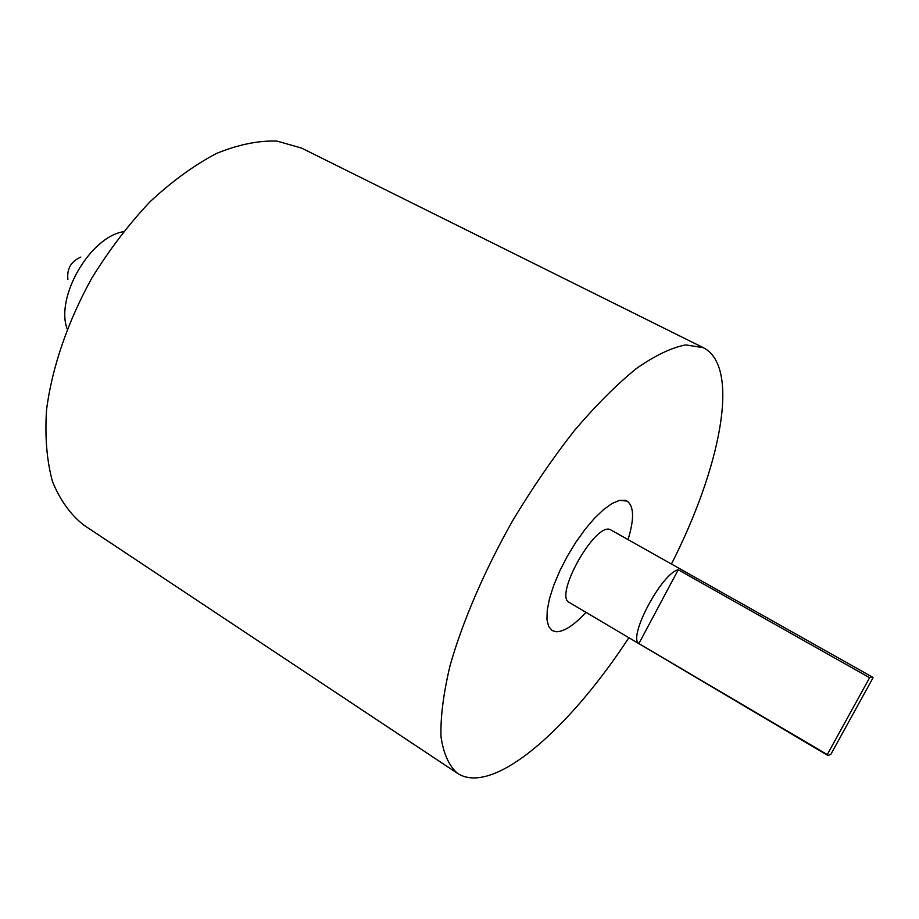<?xml version="1.0" encoding="UTF-8"?>
<svg xmlns="http://www.w3.org/2000/svg" width="919" height="919" viewBox="0 0 919 919"><rect width="100%" height="100%" fill="white"/><g stroke="black" fill="none" stroke-linecap="round" stroke-linejoin="round"><path stroke-width="1.38" d="M828.57 755.361L830.879 754.269L873.05 677.728L871.763 676.947L869.615 677.705L678.245 569.78C661.818 573.031 627.723 637.131 638.889 643.576L828.57 755.361M872.487 677.131L609.963 529.447C594.398 523.336 553.789 596.259 569.275 602.45L827.399 755.2M625.299 500.361L626.976 501.05C634.018 506.024 634.386 518.821 628.091 539.442C634.386 518.821 634.018 506.024 626.976 501.05L619.395 500.407L612.077 503.474L603.645 509.505L594.501 518.247L585.093 529.333L575.868 542.21L567.31 556.271L559.843 570.791L553.835 585.035L549.585 598.315L547.264 609.975L546.954 619.486L548.632 626.436L552.181 630.56L548.632 626.436L546.954 619.486L547.264 609.975L549.585 598.315L553.835 585.035L559.843 570.791L567.31 556.271L575.868 542.21L585.093 529.333L594.501 518.247L603.645 509.505L612.077 503.474L619.395 500.407L625.299 500.361M585.989 612.341C573.927 625.379 563.944 631.835 556.041 631.732L552.181 630.56L556.041 631.732C563.944 631.835 573.927 625.379 585.989 612.341M123.341 231.703C89.924 237.148 55.186 297.296 67.179 328.968M67.903 279.422C66.731 268.819 71.027 261.387 80.803 257.102M678.245 569.78L638.889 643.576M869.615 677.705L827.077 754.936M671.502 563.898C719.853 469.046 740.22 370.104 705.229 348.738L703.276 347.669L685.769 344.901C671.513 347.6 654.994 355.527 636.201 368.657C616.408 384.785 595.719 405.532 574.145 430.873C552.56 458.443 531.963 488.563 512.354 521.211C484.324 570.986 462.659 621.393 450.149 665.264C443.509 693.006 440.454 716.763 440.971 736.521C443.452 753.591 448.954 765.86 457.467 773.316C463.509 777.233 470.735 778.657 479.167 777.577C519.235 772.488 579.935 712.616 628.872 637.717M703.276 347.669L301.57 148.085L276.941 141.078C258.319 140.469 238.159 144.605 216.424 153.484C194.208 165.156 172.083 181.238 150.05 201.732C128.626 224.443 109.177 249.968 91.728 278.296C67.558 321.949 51.901 367.968 46.536 409.931C44.813 436.87 46.8 460.741 52.486 481.567C60.114 500.2 70.556 514.72 83.824 525.128L457.467 773.316"/></g></svg>
